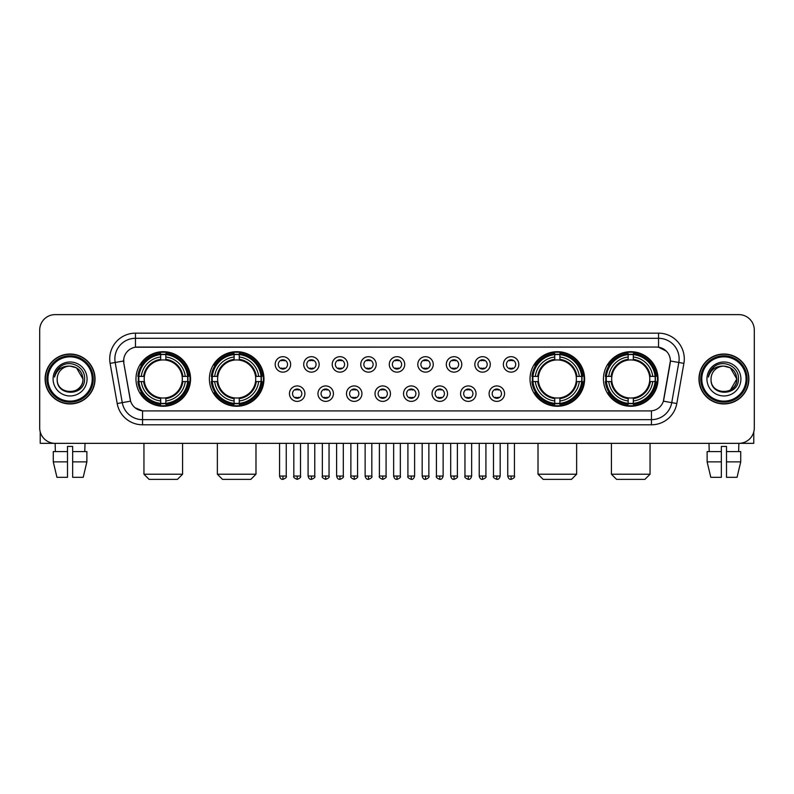 <?xml version="1.0" encoding="UTF-8"?>
<svg xmlns="http://www.w3.org/2000/svg" width="794" height="794" viewBox="0 0 794 794"><rect width="100%" height="100%" fill="white"/><g stroke="black" fill="none" stroke-linecap="round" stroke-linejoin="round"><path stroke-width="1.19" d="M209.388 378.976A27.284 27.284 0 0 0 236.681 406.27A27.284 27.284 0 0 0 263.965 378.976A27.284 27.284 0 0 0 236.681 351.692A27.284 27.284 0 0 0 209.388 378.976M530.035 378.976A27.284 27.284 0 0 0 557.319 406.27A27.284 27.284 0 0 0 584.612 378.976A27.284 27.284 0 0 0 557.319 351.692A27.284 27.284 0 0 0 530.035 378.976M603.45 378.976A27.284 27.284 0 0 0 630.734 406.27A27.284 27.284 0 0 0 658.028 378.976A27.284 27.284 0 0 0 630.734 351.692A27.284 27.284 0 0 0 603.45 378.976M135.972 378.976A27.284 27.284 0 0 0 163.266 406.27A27.284 27.284 0 0 0 190.55 378.976A27.284 27.284 0 0 0 163.266 351.692A27.284 27.284 0 0 0 135.972 378.976M304.896 393.655A7.722 7.722 0 0 1 297.174 401.377A7.722 7.722 0 0 1 289.453 393.655A7.722 7.722 0 0 1 297.174 385.934A7.722 7.722 0 0 1 304.896 393.655M292.539 393.655A4.635 4.635 0 0 0 297.174 398.29A4.635 4.635 0 0 0 301.809 393.655A4.635 4.635 0 0 0 297.174 389.02A4.635 4.635 0 0 0 292.539 393.655M333.42 393.655A7.722 7.722 0 0 1 325.699 401.377A7.722 7.722 0 0 1 317.967 393.655A7.722 7.722 0 0 1 325.699 385.934A7.722 7.722 0 0 1 333.42 393.655M321.064 393.655A4.635 4.635 0 0 0 325.699 398.29A4.635 4.635 0 0 0 330.324 393.655A4.635 4.635 0 0 0 325.699 389.02A4.635 4.635 0 0 0 321.064 393.655M361.935 393.655A7.722 7.722 0 0 1 354.213 401.377A7.722 7.722 0 0 1 346.492 393.655A7.722 7.722 0 0 1 354.213 385.934A7.722 7.722 0 0 1 361.935 393.655M349.578 393.655A4.635 4.635 0 0 0 354.213 398.29A4.635 4.635 0 0 0 358.848 393.655A4.635 4.635 0 0 0 354.213 389.02A4.635 4.635 0 0 0 349.578 393.655M390.459 393.655A7.722 7.722 0 0 1 382.738 401.377A7.722 7.722 0 0 1 375.016 393.655A7.722 7.722 0 0 1 382.738 385.934A7.722 7.722 0 0 1 390.459 393.655M378.103 393.655A4.635 4.635 0 0 0 382.738 398.29A4.635 4.635 0 0 0 387.373 393.655A4.635 4.635 0 0 0 382.738 389.02A4.635 4.635 0 0 0 378.103 393.655M418.984 393.655A7.722 7.722 0 0 1 411.262 401.377A7.722 7.722 0 0 1 403.541 393.655A7.722 7.722 0 0 1 411.262 385.934A7.722 7.722 0 0 1 418.984 393.655M406.627 393.655A4.635 4.635 0 0 0 411.262 398.29A4.635 4.635 0 0 0 415.897 393.655A4.635 4.635 0 0 0 411.262 389.02A4.635 4.635 0 0 0 406.627 393.655M447.508 393.655A7.722 7.722 0 0 1 439.787 401.377A7.722 7.722 0 0 1 432.065 393.655A7.722 7.722 0 0 1 439.787 385.934A7.722 7.722 0 0 1 447.508 393.655M435.152 393.655A4.635 4.635 0 0 0 439.787 398.29A4.635 4.635 0 0 0 444.422 393.655A4.635 4.635 0 0 0 439.787 389.02A4.635 4.635 0 0 0 435.152 393.655M476.033 393.655A7.722 7.722 0 0 1 468.301 401.377A7.722 7.722 0 0 1 460.58 393.655A7.722 7.722 0 0 1 468.301 385.934A7.722 7.722 0 0 1 476.033 393.655M463.676 393.655A4.635 4.635 0 0 0 468.301 398.29A4.635 4.635 0 0 0 472.936 393.655A4.635 4.635 0 0 0 468.301 389.02A4.635 4.635 0 0 0 463.676 393.655M504.547 393.655A7.722 7.722 0 0 1 496.826 401.377A7.722 7.722 0 0 1 489.104 393.655A7.722 7.722 0 0 1 496.826 385.934A7.722 7.722 0 0 1 504.547 393.655M492.191 393.655A4.635 4.635 0 0 0 496.826 398.29A4.635 4.635 0 0 0 501.461 393.655A4.635 4.635 0 0 0 496.826 389.02A4.635 4.635 0 0 0 492.191 393.655M290.634 364.406A7.722 7.722 0 0 1 282.912 372.138A7.722 7.722 0 0 1 275.19 364.406A7.722 7.722 0 0 1 282.912 356.685A7.722 7.722 0 0 1 290.634 364.406M278.277 364.406A4.635 4.635 0 0 0 282.912 369.041A4.635 4.635 0 0 0 287.547 364.406A4.635 4.635 0 0 0 282.912 359.781A4.635 4.635 0 0 0 278.277 364.406M319.158 364.406A7.722 7.722 0 0 1 311.437 372.138A7.722 7.722 0 0 1 303.715 364.406A7.722 7.722 0 0 1 311.437 356.685A7.722 7.722 0 0 1 319.158 364.406M306.802 364.406A4.635 4.635 0 0 0 311.437 369.041A4.635 4.635 0 0 0 316.072 364.406A4.635 4.635 0 0 0 311.437 359.781A4.635 4.635 0 0 0 306.802 364.406M347.683 364.406A7.722 7.722 0 0 1 339.951 372.138A7.722 7.722 0 0 1 332.229 364.406A7.722 7.722 0 0 1 339.951 356.685A7.722 7.722 0 0 1 347.683 364.406M335.326 364.406A4.635 4.635 0 0 0 339.951 369.041A4.635 4.635 0 0 0 344.586 364.406A4.635 4.635 0 0 0 339.951 359.781A4.635 4.635 0 0 0 335.326 364.406M376.197 364.406A7.722 7.722 0 0 1 368.476 372.138A7.722 7.722 0 0 1 360.754 364.406A7.722 7.722 0 0 1 368.476 356.685A7.722 7.722 0 0 1 376.197 364.406M363.841 364.406A4.635 4.635 0 0 0 368.476 369.041A4.635 4.635 0 0 0 373.111 364.406A4.635 4.635 0 0 0 368.476 359.781A4.635 4.635 0 0 0 363.841 364.406M404.722 364.406A7.722 7.722 0 0 1 397 372.138A7.722 7.722 0 0 1 389.278 364.406A7.722 7.722 0 0 1 397 356.685A7.722 7.722 0 0 1 404.722 364.406M392.365 364.406A4.635 4.635 0 0 0 397 369.041A4.635 4.635 0 0 0 401.635 364.406A4.635 4.635 0 0 0 397 359.781A4.635 4.635 0 0 0 392.365 364.406M433.246 364.406A7.722 7.722 0 0 1 425.524 372.138A7.722 7.722 0 0 1 417.803 364.406A7.722 7.722 0 0 1 425.524 356.685A7.722 7.722 0 0 1 433.246 364.406M420.889 364.406A4.635 4.635 0 0 0 425.524 369.041A4.635 4.635 0 0 0 430.159 364.406A4.635 4.635 0 0 0 425.524 359.781A4.635 4.635 0 0 0 420.889 364.406M461.771 364.406A7.722 7.722 0 0 1 454.049 372.138A7.722 7.722 0 0 1 446.317 364.406A7.722 7.722 0 0 1 454.049 356.685A7.722 7.722 0 0 1 461.771 364.406M449.414 364.406A4.635 4.635 0 0 0 454.049 369.041A4.635 4.635 0 0 0 458.674 364.406A4.635 4.635 0 0 0 454.049 359.781A4.635 4.635 0 0 0 449.414 364.406M490.285 364.406A7.722 7.722 0 0 1 482.563 372.138A7.722 7.722 0 0 1 474.842 364.406A7.722 7.722 0 0 1 482.563 356.685A7.722 7.722 0 0 1 490.285 364.406M477.928 364.406A4.635 4.635 0 0 0 482.563 369.041A4.635 4.635 0 0 0 487.198 364.406A4.635 4.635 0 0 0 482.563 359.781A4.635 4.635 0 0 0 477.928 364.406M518.81 364.406A7.722 7.722 0 0 1 511.088 372.138A7.722 7.722 0 0 1 503.366 364.406A7.722 7.722 0 0 1 511.088 356.685A7.722 7.722 0 0 1 518.81 364.406M506.453 364.406A4.635 4.635 0 0 0 511.088 369.041A4.635 4.635 0 0 0 515.723 364.406A4.635 4.635 0 0 0 511.088 359.781A4.635 4.635 0 0 0 506.453 364.406M117.194 403.531L110.108 363.374A25.745 25.745 0 0 1 135.456 333.162L658.544 333.162A25.745 25.745 0 0 1 683.892 363.374L676.806 403.531A25.745 25.745 0 0 1 651.457 424.8L142.543 424.8A25.745 25.745 0 0 1 117.194 403.531L122.256 402.637L115.18 362.481A20.594 20.594 0 0 1 135.456 338.304L658.544 338.304A20.594 20.594 0 0 1 678.82 362.481L671.744 402.637A20.594 20.594 0 0 1 651.457 419.649L142.543 419.649A20.594 20.594 0 0 1 122.256 402.637L130.613 401.159L123.834 363.374A13.905 13.905 0 0 1 137.521 347.057L656.479 347.057A13.905 13.905 0 0 1 670.166 363.374L663.814 399.412A13.905 13.905 0 0 1 650.127 410.905L143.873 410.905A13.905 13.905 0 0 1 130.186 399.412L123.834 363.374L123.775 358.898M138.424 381.557A24.971 24.971 0 0 1 138.424 376.406M605.901 381.557A24.971 24.971 0 0 1 605.901 376.406M532.486 381.557A24.971 24.971 0 0 1 532.486 376.406M211.839 381.557A24.971 24.971 0 0 1 211.839 376.406M45.109 378.976A24.971 24.971 0 0 0 70.08 403.948A24.971 24.971 0 0 0 95.042 378.976A24.971 24.971 0 0 0 70.08 354.015A24.971 24.971 0 0 0 45.109 378.976M698.958 378.976A24.971 24.971 0 0 0 723.92 403.948A24.971 24.971 0 0 0 748.891 378.976A24.971 24.971 0 0 0 723.92 354.015A24.971 24.971 0 0 0 698.958 378.976M135.456 333.162L135.456 347.216L656.479 347.057L658.544 347.216L666.305 351.127M650.127 410.905L143.873 410.905M142.543 424.8L142.543 410.835L135.119 407.798M683.892 363.374L670.384 360.992L663.387 401.159L676.806 403.531M754.3 330.066A15.443 15.443 0 0 0 738.857 314.623L55.143 314.623A15.443 15.443 0 0 0 39.7 330.066L39.7 427.887A15.443 15.443 0 0 0 55.143 443.34L738.857 443.34A15.443 15.443 0 0 0 754.3 427.887L754.3 330.066L754.3 427.887M39.7 330.066L39.7 427.887M738.857 314.623L55.143 314.623M55.372 451.578L55.143 443.34L738.857 443.34L738.628 451.578M40.216 431.847L40.216 443.34L99.935 443.34M53.277 451.578L53.277 461.87L56.94 477.313L53.277 461.87L53.277 451.578L67.5 451.578L67.5 446.427L72.651 446.427L72.651 451.578L86.874 451.578L86.874 461.87L83.211 477.313L86.874 461.87L72.651 461.87L72.651 451.578L72.651 477.313L83.211 477.313M85.008 443.34L84.779 451.578M67.5 451.578L67.5 477.313L56.94 477.313M53.277 461.87L67.5 461.87M92.213 378.976A22.143 22.143 0 0 0 70.08 356.843A22.143 22.143 0 0 0 47.938 378.976A22.143 22.143 0 0 0 70.08 401.119A22.143 22.143 0 0 0 92.213 378.976M93.245 378.976A23.165 23.165 0 0 0 70.08 355.811A23.165 23.165 0 0 0 46.906 378.976A23.165 23.165 0 0 0 70.08 402.151A23.165 23.165 0 0 0 93.245 378.976M94.784 378.976A24.713 24.713 0 0 0 70.08 354.273A24.713 24.713 0 0 0 45.367 378.976A24.713 24.713 0 0 0 70.08 403.689A24.713 24.713 0 0 0 94.784 378.976M82.943 378.976C82.179 371.165 77.891 366.868 70.08 366.113L76.512 367.83L82.943 378.976L76.512 367.83L70.08 366.113L76.512 367.83L82.943 378.976L76.512 367.83L70.08 366.113L76.512 367.83L82.943 378.976C83.737 395.581 56.414 395.581 57.208 378.976C56.056 396.841 85.176 396.444 84.571 378.976C85.524 366.719 69.465 358.928 60.205 366.828C56.979 369.528 55.084 372.952 54.528 377.11C56.96 369.438 62.14 365.776 70.08 366.113L76.512 367.83L82.943 378.976C83.737 395.581 56.414 395.581 57.208 378.976C56.414 395.581 83.737 395.581 82.943 378.976C83.737 395.581 56.414 395.581 57.208 378.976C56.414 395.581 83.737 395.581 82.943 378.976C83.737 395.581 56.414 395.581 57.208 378.976C56.414 395.581 83.737 395.581 82.943 378.976C83.737 395.581 56.414 395.581 57.208 378.976C56.414 395.581 83.737 395.581 82.943 378.976C83.737 395.581 56.414 395.581 57.208 378.976C56.414 395.581 83.737 395.581 82.943 378.976C83.737 395.581 56.414 395.581 57.208 378.976C56.414 395.581 83.737 395.581 82.943 378.976C83.737 395.581 56.414 395.581 57.208 378.976A12.873 12.873 0 0 1 70.08 366.113L76.512 367.83L82.943 378.976C83.459 388.971 70.616 395.611 62.776 389.586M53.089 378.976A16.992 16.992 0 0 0 70.08 395.968A16.992 16.992 0 0 0 87.062 378.976A16.992 16.992 0 0 0 70.08 361.995A16.992 16.992 0 0 0 53.089 378.976M60.205 366.828L56.404 371.344M56.176 371.781L56.513 371.155L56.176 371.781M177.419 479.377L149.103 479.377L143.952 474.226L182.57 474.226L177.419 479.377M165.837 403.352L165.837 404.384A25.537 25.537 0 0 0 188.664 381.557L187.632 381.557A24.505 24.505 0 0 1 165.837 403.352L165.837 400.97A22.143 22.143 0 0 0 185.25 381.557L182.134 381.557A19.046 19.046 0 0 0 165.837 360.109L165.837 354.61A24.505 24.505 0 0 1 187.632 376.406L188.664 376.406A25.537 25.537 0 0 0 165.837 353.578L165.837 354.61M138.89 381.557L137.858 381.557A25.537 25.537 0 0 0 160.686 404.384L160.686 403.352A24.505 24.505 0 0 1 138.89 381.557L141.272 381.557A22.143 22.143 0 0 0 160.686 400.97L160.686 397.854A19.046 19.046 0 0 0 182.134 381.557L182.898 381.557A19.8 19.8 0 0 1 165.837 398.618L165.837 400.97M160.686 354.61L160.686 353.578A25.537 25.537 0 0 0 137.858 376.406L138.89 376.406A24.505 24.505 0 0 1 160.686 354.61L160.686 356.992A22.143 22.143 0 0 0 141.272 376.406L144.389 376.406A19.046 19.046 0 0 0 160.686 397.854L160.686 398.618A19.8 19.8 0 0 1 143.625 381.557L141.272 381.557M138.94 381.557A24.455 24.455 0 0 1 138.94 376.406M165.837 354.66A24.455 24.455 0 0 0 160.686 354.66M187.583 376.406A24.455 24.455 0 0 1 187.583 381.557M187.632 376.406L185.25 376.406A22.143 22.143 0 0 0 165.837 356.992M185.25 381.557L187.632 381.557M160.686 400.97L160.686 403.352M182.134 376.406L185.25 376.406M165.837 397.883L165.837 398.618M160.686 397.854A19.046 19.046 0 0 1 144.389 381.557L143.625 381.557M165.837 403.302A24.455 24.455 0 0 1 160.686 403.302M141.272 376.406L138.89 376.406M160.686 360.069L160.686 356.992M165.837 360.109A19.046 19.046 0 0 0 144.389 376.406L143.625 376.406A19.8 19.8 0 0 1 160.686 359.345M165.837 360.079L165.837 359.345A19.8 19.8 0 0 1 182.898 376.406M141.838 365.081L140.379 365.081A26.768 26.768 0 0 1 190.034 378.976A26.768 26.768 0 0 1 140.379 392.881L141.838 392.881M250.835 479.377L222.518 479.377L217.367 474.226L255.986 474.226L250.835 479.377M239.252 403.352L239.252 404.384A25.537 25.537 0 0 0 262.08 381.557L261.047 381.557A24.505 24.505 0 0 1 239.252 403.352L239.252 400.97A22.143 22.143 0 0 0 258.665 381.557L255.549 381.557A19.046 19.046 0 0 0 239.252 360.109L239.252 354.61A24.505 24.505 0 0 1 261.047 376.406L262.08 376.406A25.537 25.537 0 0 0 239.252 353.578L239.252 354.61M212.306 381.557L211.273 381.557A25.537 25.537 0 0 0 234.101 404.384L234.101 403.352A24.505 24.505 0 0 1 212.306 381.557L214.688 381.557A22.143 22.143 0 0 0 234.101 400.97L234.101 397.854A19.046 19.046 0 0 0 255.549 381.557L256.313 381.557A19.8 19.8 0 0 1 239.252 398.618L239.252 400.97M234.101 354.61L234.101 353.578A25.537 25.537 0 0 0 211.273 376.406L212.306 376.406A24.505 24.505 0 0 1 234.101 354.61L234.101 356.992A22.143 22.143 0 0 0 214.688 376.406L217.804 376.406A19.046 19.046 0 0 0 234.101 397.854L234.101 398.618A19.8 19.8 0 0 1 217.04 381.557L214.688 381.557M212.355 381.557A24.455 24.455 0 0 1 212.355 376.406M239.252 354.66A24.455 24.455 0 0 0 234.101 354.66M260.998 376.406A24.455 24.455 0 0 1 260.998 381.557M261.047 376.406L258.665 376.406A22.143 22.143 0 0 0 239.252 356.992M258.665 381.557L261.047 381.557M234.101 400.97L234.101 403.352M255.549 376.406L258.665 376.406M239.252 397.883L239.252 398.618M234.101 397.854A19.046 19.046 0 0 1 217.804 381.557L217.04 381.557M239.252 403.302A24.455 24.455 0 0 1 234.101 403.302M214.688 376.406L212.306 376.406M234.101 360.069L234.101 356.992M239.252 360.109A19.046 19.046 0 0 0 217.804 376.406L217.04 376.406A19.8 19.8 0 0 1 234.101 359.345M239.252 360.079L239.252 359.345A19.8 19.8 0 0 1 256.313 376.406M215.253 365.081L213.794 365.081A26.768 26.768 0 0 1 263.449 378.976A26.768 26.768 0 0 1 213.794 392.881L215.253 392.881M571.481 479.377L543.165 479.377L538.014 474.226L576.633 474.226L571.481 479.377M559.899 403.352L559.899 404.384A25.537 25.537 0 0 0 582.727 381.557L581.694 381.557A24.505 24.505 0 0 1 559.899 403.352L559.899 400.97A22.143 22.143 0 0 0 579.312 381.557L576.196 381.557A19.046 19.046 0 0 0 559.899 360.109L559.899 354.61A24.505 24.505 0 0 1 581.694 376.406L582.727 376.406A25.537 25.537 0 0 0 559.899 353.578L559.899 354.61M532.953 381.557L531.92 381.557A25.537 25.537 0 0 0 554.748 404.384L554.748 403.352A24.505 24.505 0 0 1 532.953 381.557L535.335 381.557A22.143 22.143 0 0 0 554.748 400.97L554.748 397.854A19.046 19.046 0 0 0 576.196 381.557L576.96 381.557A19.8 19.8 0 0 1 559.899 398.618L559.899 400.97M554.748 354.61L554.748 353.578A25.537 25.537 0 0 0 531.92 376.406L532.953 376.406A24.505 24.505 0 0 1 554.748 354.61L554.748 356.992A22.143 22.143 0 0 0 535.335 376.406L538.451 376.406A19.046 19.046 0 0 0 554.748 397.854L554.748 398.618A19.8 19.8 0 0 1 537.687 381.557L535.335 381.557M533.002 381.557A24.455 24.455 0 0 1 533.002 376.406M559.899 354.66A24.455 24.455 0 0 0 554.748 354.66M581.645 376.406A24.455 24.455 0 0 1 581.645 381.557M581.694 376.406L579.312 376.406A22.143 22.143 0 0 0 559.899 356.992M579.312 381.557L581.694 381.557M554.748 400.97L554.748 403.352M576.196 376.406L579.312 376.406M559.899 397.883L559.899 398.618M554.748 397.854A19.046 19.046 0 0 1 538.451 381.557L537.687 381.557M559.899 403.302A24.455 24.455 0 0 1 554.748 403.302M535.335 376.406L532.953 376.406M554.748 360.069L554.748 356.992M559.899 360.109A19.046 19.046 0 0 0 538.451 376.406L537.687 376.406A19.8 19.8 0 0 1 554.748 359.345M559.899 360.079L559.899 359.345A19.8 19.8 0 0 1 576.96 376.406M535.9 365.081L534.441 365.081A26.768 26.768 0 0 1 584.096 378.976A26.768 26.768 0 0 1 534.441 392.881L535.9 392.881M644.897 479.377L616.581 479.377L611.43 474.226L650.048 474.226L644.897 479.377M633.314 403.352L633.314 404.384A25.537 25.537 0 0 0 656.142 381.557L655.11 381.557A24.505 24.505 0 0 1 633.314 403.352L633.314 400.97A22.143 22.143 0 0 0 652.728 381.557L649.611 381.557A19.046 19.046 0 0 0 633.314 360.109L633.314 354.61A24.505 24.505 0 0 1 655.11 376.406L656.142 376.406A25.537 25.537 0 0 0 633.314 353.578L633.314 354.61M606.368 381.557L605.336 381.557A25.537 25.537 0 0 0 628.163 404.384L628.163 403.352A24.505 24.505 0 0 1 606.368 381.557L608.75 381.557A22.143 22.143 0 0 0 628.163 400.97L628.163 397.854A19.046 19.046 0 0 0 649.611 381.557L650.375 381.557A19.8 19.8 0 0 1 633.314 398.618L633.314 400.97M628.163 354.61L628.163 353.578A25.537 25.537 0 0 0 605.336 376.406L606.368 376.406A24.505 24.505 0 0 1 628.163 354.61L628.163 356.992A22.143 22.143 0 0 0 608.75 376.406L611.866 376.406A19.046 19.046 0 0 0 628.163 397.854L628.163 398.618A19.8 19.8 0 0 1 611.102 381.557L608.75 381.557M606.418 381.557A24.455 24.455 0 0 1 606.418 376.406M633.314 354.66A24.455 24.455 0 0 0 628.163 354.66M655.06 376.406A24.455 24.455 0 0 1 655.06 381.557M655.11 376.406L652.728 376.406A22.143 22.143 0 0 0 633.314 356.992M652.728 381.557L655.11 381.557M628.163 400.97L628.163 403.352M649.611 376.406L652.728 376.406M633.314 397.883L633.314 398.618M628.163 397.854A19.046 19.046 0 0 1 611.866 381.557L611.102 381.557M633.314 403.302A24.455 24.455 0 0 1 628.163 403.302M608.75 376.406L606.368 376.406M628.163 360.069L628.163 356.992M633.314 360.109A19.046 19.046 0 0 0 611.866 376.406L611.102 376.406A19.8 19.8 0 0 1 628.163 359.345M633.314 360.079L633.314 359.345A19.8 19.8 0 0 1 650.375 376.406M609.316 365.081L607.857 365.081A26.768 26.768 0 0 1 657.511 378.976A26.768 26.768 0 0 1 607.857 392.881L609.316 392.881M281.364 368.783L281.364 368.049A3.95 3.95 0 0 0 284.46 368.049L284.46 368.783M284.46 360.039L284.46 360.774A3.95 3.95 0 0 0 281.364 360.774L281.364 360.039M309.888 368.783L309.888 368.049A3.95 3.95 0 0 0 312.975 368.049L312.975 368.783M312.975 360.039L312.975 360.774A3.95 3.95 0 0 0 309.888 360.774L309.888 360.039M338.413 368.783L338.413 368.049A3.95 3.95 0 0 0 341.499 368.049L341.499 368.783M341.499 360.039L341.499 360.774A3.95 3.95 0 0 0 338.413 360.774L338.413 360.039M366.937 368.783L366.937 368.049A3.95 3.95 0 0 0 370.024 368.049L370.024 368.783M370.024 360.039L370.024 360.774A3.95 3.95 0 0 0 366.937 360.774L366.937 360.039M395.452 368.783L395.452 368.049A3.95 3.95 0 0 0 398.548 368.049L398.548 368.783M398.548 360.039L398.548 360.774A3.95 3.95 0 0 0 395.452 360.774L395.452 360.039M423.976 368.783L423.976 368.049A3.95 3.95 0 0 0 427.063 368.049L427.063 368.783M427.063 360.039L427.063 360.774A3.95 3.95 0 0 0 423.976 360.774L423.976 360.039M452.501 368.783L452.501 368.049A3.95 3.95 0 0 0 455.587 368.049L455.587 368.783M455.587 360.039L455.587 360.774A3.95 3.95 0 0 0 452.501 360.774L452.501 360.039M481.025 368.783L481.025 368.049A3.95 3.95 0 0 0 484.112 368.049L484.112 368.783M484.112 360.039L484.112 360.774A3.95 3.95 0 0 0 481.025 360.774L481.025 360.039M509.54 368.783L509.54 368.049A3.95 3.95 0 0 0 512.636 368.049L512.636 368.783M512.636 360.039L512.636 360.774A3.95 3.95 0 0 0 509.54 360.774L509.54 360.039M295.626 398.022L295.626 397.288A3.95 3.95 0 0 0 298.713 397.288L298.713 398.022M298.713 389.288L298.713 390.023A3.95 3.95 0 0 0 295.626 390.023L295.626 389.288M324.151 398.022L324.151 397.288A3.95 3.95 0 0 0 327.237 397.288L327.237 398.022M327.237 389.288L327.237 390.023A3.95 3.95 0 0 0 324.151 390.023L324.151 389.288M352.675 398.022L352.675 397.288A3.95 3.95 0 0 0 355.762 397.288L355.762 398.022M355.762 389.288L355.762 390.023A3.95 3.95 0 0 0 352.675 390.023L352.675 389.288M381.189 398.022L381.189 397.288A3.95 3.95 0 0 0 384.286 397.288L384.286 398.022M384.286 389.288L384.286 390.023A3.95 3.95 0 0 0 381.189 390.023L381.189 389.288M409.714 398.022L409.714 397.288A3.95 3.95 0 0 0 412.811 397.288L412.811 398.022M412.811 389.288L412.811 390.023A3.95 3.95 0 0 0 409.714 390.023L409.714 389.288M438.238 398.022L438.238 397.288A3.95 3.95 0 0 0 441.325 397.288L441.325 398.022M441.325 389.288L441.325 390.023A3.95 3.95 0 0 0 438.238 390.023L438.238 389.288M466.763 398.022L466.763 397.288A3.95 3.95 0 0 0 469.849 397.288L469.849 398.022M469.849 389.288L469.849 390.023A3.95 3.95 0 0 0 466.763 390.023L466.763 389.288M495.287 398.022L495.287 397.288A3.95 3.95 0 0 0 498.374 397.288L498.374 398.022M498.374 389.288L498.374 390.023A3.95 3.95 0 0 0 495.287 390.023L495.287 389.288M753.784 431.847L753.784 443.34L694.065 443.34M721.349 451.578L721.349 461.87L707.126 461.87L710.789 477.313L707.126 461.87L707.126 451.578L721.349 451.578L721.349 446.427L726.5 446.427L726.5 451.578L740.723 451.578L740.723 461.87L737.06 477.313L740.723 461.87L726.5 461.87L726.5 451.578M721.349 461.87L721.349 477.313L710.789 477.313M737.06 477.313L726.5 477.313L726.5 461.87M708.992 443.34L709.221 451.578M746.062 378.976A22.143 22.143 0 0 0 723.92 356.843A22.143 22.143 0 0 0 701.787 378.976A22.143 22.143 0 0 0 723.92 401.119A22.143 22.143 0 0 0 746.062 378.976M747.094 378.976A23.165 23.165 0 0 0 723.92 355.811A23.165 23.165 0 0 0 700.755 378.976A23.165 23.165 0 0 0 723.92 402.151A23.165 23.165 0 0 0 747.094 378.976M748.633 378.976A24.713 24.713 0 0 0 723.92 354.273A24.713 24.713 0 0 0 699.216 378.976A24.713 24.713 0 0 0 723.92 403.689A24.713 24.713 0 0 0 748.633 378.976M736.038 374.619L736.792 378.976L730.361 367.83L723.92 366.113L730.361 367.83L736.792 378.976L730.361 367.83L723.92 366.113L730.361 367.83L736.792 378.976L730.361 367.83L723.92 366.113L730.361 367.83L736.792 378.976C737.586 395.581 710.263 395.581 711.057 378.976C709.905 396.841 739.025 396.444 738.42 378.976C739.373 366.719 723.314 358.928 714.054 366.828C710.829 369.528 708.933 372.952 708.377 377.11C710.809 369.438 715.99 365.776 723.92 366.113L730.361 367.83L736.792 378.976C737.586 395.581 710.263 395.581 711.057 378.976C710.263 395.581 737.586 395.581 736.792 378.976L730.361 390.132L736.792 378.976C737.586 395.581 710.263 395.581 711.057 378.976C710.263 395.581 737.586 395.581 736.792 378.976C737.586 395.581 710.263 395.581 711.057 378.976C710.263 395.581 737.586 395.581 736.792 378.976C737.586 395.581 710.263 395.581 711.057 378.976C710.263 395.581 737.586 395.581 736.792 378.976C737.586 395.581 710.263 395.581 711.057 378.976C710.263 395.581 737.586 395.581 736.792 378.976C737.586 395.581 710.263 395.581 711.057 378.976A12.873 12.873 0 0 1 723.92 366.113L730.361 367.83L736.792 378.976C737.308 388.971 724.465 395.611 716.625 389.586M723.92 366.113C731.74 366.868 736.028 371.165 736.792 378.976M706.938 378.976A16.992 16.992 0 0 0 723.92 395.968A16.992 16.992 0 0 0 740.911 378.976A16.992 16.992 0 0 0 723.92 361.995A16.992 16.992 0 0 0 706.938 378.976M714.054 366.828L710.253 371.344M710.025 371.781L710.362 371.155M658.544 333.162L658.544 347.216M110.108 363.374L115.18 362.481A20.594 20.594 0 0 1 114.862 358.898M115.18 362.481L123.616 360.992M651.457 410.835L651.457 424.8M165.837 397.854A19.046 19.046 0 0 0 182.134 381.557M160.686 403.531A24.683 24.683 0 0 0 165.837 403.531M187.811 381.557A24.683 24.683 0 0 0 187.811 376.406M165.837 354.432A24.683 24.683 0 0 0 160.686 354.432M239.252 397.854A19.046 19.046 0 0 0 255.549 381.557M234.101 403.531A24.683 24.683 0 0 0 239.252 403.531M261.226 381.557A24.683 24.683 0 0 0 261.226 376.406M239.252 354.432A24.683 24.683 0 0 0 234.101 354.432M559.899 397.854A19.046 19.046 0 0 0 576.196 381.557M554.748 403.531A24.683 24.683 0 0 0 559.899 403.531M581.873 381.557A24.683 24.683 0 0 0 581.873 376.406M559.899 354.432A24.683 24.683 0 0 0 554.748 354.432M633.314 397.854A19.046 19.046 0 0 0 649.611 381.557M628.163 403.531A24.683 24.683 0 0 0 633.314 403.531M655.288 381.557A24.683 24.683 0 0 0 655.288 376.406M633.314 354.432A24.683 24.683 0 0 0 628.163 354.432M282.912 476.033L279.567 476.033C280.153 478.415 281.265 479.526 282.912 479.377L282.912 476.033L286.257 476.033L286.257 443.34M311.437 476.033L308.082 476.033C308.668 478.415 309.789 479.526 311.437 479.377L311.437 476.033L314.781 476.033L314.781 443.34M339.951 476.033L336.606 476.033C337.192 478.415 338.313 479.526 339.951 479.377L339.951 476.033L343.306 476.033L343.306 443.34M368.476 476.033L365.131 476.033C365.716 478.415 366.828 479.526 368.476 479.377L368.476 476.033L371.82 476.033L371.82 443.34M397 476.033L393.655 476.033C394.241 478.415 395.352 479.526 397 479.377L397 476.033L400.345 476.033L400.345 443.34M425.524 476.033L422.18 476.033C422.755 478.415 423.877 479.526 425.524 479.377L425.524 476.033L428.869 476.033L428.869 443.34M454.049 476.033L450.694 476.033C451.28 478.415 452.401 479.526 454.049 479.377L454.049 476.033L457.394 476.033L457.394 443.34M482.563 476.033L479.219 476.033C479.804 478.415 480.916 479.526 482.563 479.377L482.563 476.033L485.918 476.033L485.918 443.34M511.088 476.033L507.743 476.033C508.329 478.415 509.44 479.526 511.088 479.377L511.088 476.033L514.433 476.033L514.433 443.34M297.174 476.033L293.83 476.033C293.145 477.095 294.266 478.216 297.174 479.377L297.174 476.033L300.519 476.033L300.519 443.34M325.699 476.033L322.344 476.033C321.669 477.095 322.781 478.216 325.699 479.377L325.699 476.033L329.044 476.033L329.044 443.34M354.213 476.033L350.869 476.033C350.194 477.095 351.305 478.216 354.213 479.377L354.213 476.033L357.568 476.033L357.568 443.34M382.738 476.033L379.393 476.033C378.718 477.095 379.83 478.216 382.738 479.377L382.738 476.033L386.083 476.033L386.083 443.34M411.262 476.033L407.918 476.033C407.233 477.095 408.354 478.216 411.262 479.377L411.262 476.033L414.607 476.033L414.607 443.34M439.787 476.033L436.432 476.033C435.757 477.095 436.869 478.216 439.787 479.377L439.787 476.033L443.131 476.033L443.131 443.34M468.301 476.033L464.956 476.033C464.282 477.095 465.393 478.216 468.301 479.377L468.301 476.033L471.656 476.033L471.656 443.34M496.826 476.033L493.481 476.033C492.806 477.095 493.918 478.216 496.826 479.377L496.826 476.033L500.17 476.033L500.17 443.34M182.57 443.34L182.57 474.226M143.952 443.34L143.952 474.226M255.986 443.34L255.986 474.226M217.367 443.34L217.367 474.226M576.633 443.34L576.633 474.226M538.014 443.34L538.014 474.226M650.048 443.34L650.048 474.226M611.43 443.34L611.43 474.226M279.567 476.033L279.567 443.34M286.257 476.033C286.932 477.095 285.82 478.216 282.912 479.377M308.082 476.033L308.082 443.34M314.781 476.033C315.456 477.095 314.345 478.216 311.437 479.377M336.606 476.033L336.606 443.34M343.306 476.033C343.981 477.095 342.869 478.216 339.951 479.377M365.131 476.033L365.131 443.34M371.82 476.033C372.505 477.095 371.384 478.216 368.476 479.377M393.655 476.033L393.655 443.34M400.345 476.033C401.03 477.095 399.908 478.216 397 479.377M422.18 476.033L422.18 443.34M428.869 476.033C429.544 477.095 428.432 478.216 425.524 479.377M450.694 476.033L450.694 443.34M457.394 476.033C458.069 477.095 456.957 478.216 454.049 479.377M479.219 476.033L479.219 443.34M485.918 476.033C486.593 477.095 485.481 478.216 482.563 479.377M507.743 476.033L507.743 443.34M514.433 476.033C515.117 477.095 513.996 478.216 511.088 479.377M293.83 476.033L293.83 443.34M300.519 476.033C301.194 477.095 300.082 478.216 297.174 479.377M322.344 476.033L322.344 443.34M329.044 476.033C329.718 477.095 328.607 478.216 325.699 479.377M350.869 476.033L350.869 443.34M357.568 476.033C358.243 477.095 357.131 478.216 354.213 479.377M379.393 476.033L379.393 443.34M386.083 476.033C386.767 477.095 385.646 478.216 382.738 479.377M407.918 476.033L407.918 443.34M414.607 476.033C414.021 478.415 412.91 479.526 411.262 479.377M436.432 476.033L436.432 443.34M443.131 476.033C442.546 478.415 441.434 479.526 439.787 479.377M464.956 476.033L464.956 443.34M471.656 476.033C471.07 478.415 469.949 479.526 468.301 479.377M493.481 476.033L493.481 443.34M500.17 476.033C499.595 478.415 498.473 479.526 496.826 479.377"/></g></svg>
